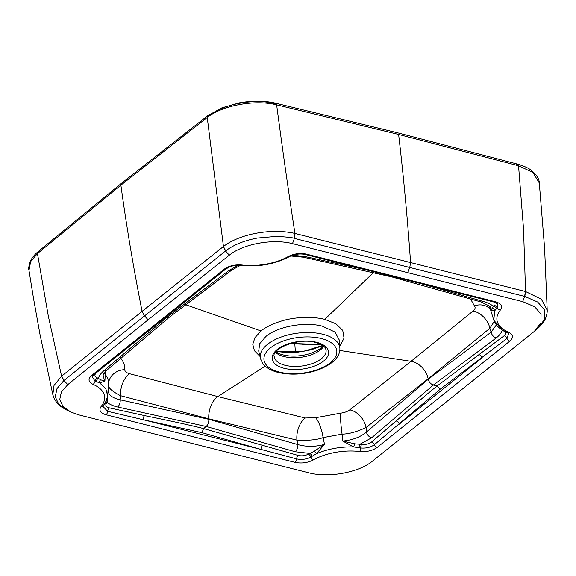 <?xml version="1.0" encoding="UTF-8"?>
<svg xmlns="http://www.w3.org/2000/svg" width="576" height="576" viewBox="0 0 576 576"><rect width="100%" height="100%" fill="white"/><g stroke="black" fill="none" stroke-linecap="round" stroke-linejoin="round"><path stroke-width="0.86" d="M339.883 348.552C339.962 357.214 332.546 364.399 317.635 370.102C304.056 374.537 290.923 375.322 278.23 372.449C273.586 371.304 267.034 368.986 262.67 363.391L260.446 358.582A40.082 19.613 -7.2 0 1 267.437 344.398A40.082 19.613 -7.2 0 1 322.927 334.267A40.082 19.613 -7.2 0 1 339.883 348.552L339.682 340.74L334.98 332.057L322.402 326.189C304.956 321.458 277.834 326.405 265.824 336.514L259.718 343.67L258.703 351M274.558 103.522C254.218 98.366 223.733 103.946 209.398 115.416L207.828 115.646L221.94 107.813L239.501 102.816C252.864 100.534 264.91 100.656 275.623 103.183L274.558 103.522M535.126 330.689L537.552 328.637L544.586 319.37L544.651 310.061L537.732 302.054L524.801 296.446L294.235 238.363C293.35 237.686 287.482 237.024 276.631 236.369L257.479 238.032C244.318 240.502 233.712 244.786 225.67 250.877L63.857 380.556L57.024 388.562L55.253 396.756L58.745 404.244L67.126 410.256L62.366 407.534C58.169 404.741 55.217 401.184 53.51 396.857L52.834 394.603L54.014 385.459L61.603 376.193L142.099 311.342C133.675 269.006 126.605 226.944 120.888 185.162L207.238 117.49C222.444 105.286 255.053 99.382 276.638 104.825L398.621 134.482L518.544 165.766L517.507 164.117L516.355 164.434M120.888 185.162L37.462 253.555L38.038 251.719L121.471 183.312L207.828 115.646L207.238 117.49L223.452 246.485C239.846 233.748 271.793 228.067 294.934 233.438C288.238 189.569 282.139 146.7 276.638 104.825L275.623 103.183L397.591 132.826L517.507 164.117C524.038 166.068 528.617 168.12 531.245 170.287C536.573 174.751 539.258 178.963 539.294 182.916L539.294 182.916M148.118 319.802L67.759 384.646L61.394 391.968L59.738 399.492L62.971 406.418L70.762 412.006L78.833 414.886L309.01 472.867C328.579 478.03 358.589 472.572 372.204 461.333L534.384 331.337L540.958 322.718L541.044 314.114L534.65 306.727L522.677 301.63L292.5 243.641C272.93 238.478 242.928 243.943 229.306 255.175L148.118 319.802L144.353 315.662L142.099 311.342L223.452 246.485L225.67 250.877M294.235 238.363L294.934 233.438L525.542 291.528L523.548 229.277L518.544 165.766L532.886 172.462L539.294 182.952L544.608 248.278L547.2 310.162M94.039 374.09A3.413 2.333 -129 0 1 93.427 375.127A3.413 2.333 -129 0 1 91.656 375.43L224.28 269.143A3.413 2.311 51.6 0 0 226.022 268.862A3.413 2.311 51.6 0 0 226.03 268.862A3.413 2.311 51.6 0 0 226.642 267.818M224.28 269.143C228.96 265.817 234.835 264.442 241.891 265.003A42.962 21.024 172.8 0 0 288.238 256.543C294.005 253.642 300.089 252.835 306.49 254.138L495.454 301.745A3.413 1.865 104.4 0 1 494.237 302.098L494.237 302.098A3.413 1.865 104.4 0 1 493.351 301.219M98.748 370.829L96.394 372.773C94.226 374.782 94.471 376.459 97.128 377.791L98.366 378.346C99.202 375.646 101.153 373.01 104.227 370.426L166.363 317.736L228.845 270.547L238.234 265.291M292.658 255.211L305.294 256.601L370.721 270.842M259.92 356.292L254.441 350.734L252.77 344.304L254.938 337.673L261.058 330.984C266.724 325.872 281.038 320.328 290.621 318.852C302.933 316.721 314.323 316.886 324.785 319.356L335.916 323.798L342.734 330.394L344.059 338.148L339.818 346.19M524.801 296.446L525.542 291.528L541.375 299.218L547.2 310.154C547.142 309.794 547.668 312.581 545.71 317.959C544.651 321.07 541.93 324.634 537.552 328.637L537.552 328.637M501.214 328.716L493.812 320.242L494.662 310.838L491.4 310.622L490.075 306.612M489.377 305.935L493.812 320.242C495.806 325.519 500.141 329.558 506.808 332.352L506.808 332.352A3.413 2.282 113.2 0 1 505.951 331.51M507.614 332.474L508.658 333.655L506.974 338.436L440.215 389.182L374.371 444.708A3.413 2.311 51.6 0 0 377.237 447.372C372.55 450.691 366.682 452.074 359.618 451.505A42.962 21.024 172.8 0 0 313.272 459.965C307.505 462.874 301.428 463.673 295.027 462.37L106.056 414.77C100.253 413.006 98.604 410.256 101.11 406.519A42.962 21.024 172.8 0 0 92.988 384.343C88.236 381.938 87.79 378.972 91.656 375.43M495.454 301.745C501.257 303.509 502.906 306.259 500.407 309.989A42.962 21.024 172.8 0 0 508.529 332.172C513.281 334.57 513.72 337.543 509.861 341.078L377.237 447.372M440.215 389.182L437.148 385.949L433.411 385.006L371.635 437.789L359.964 444.24L361.67 444.427C365.602 444.751 368.878 443.966 371.484 442.066L396.144 420.984C408.982 409.745 424.922 395.683 437.148 385.949L504.115 335.772C506.29 333.828 506.052 332.186 503.388 330.847L502.15 330.293C501.314 332.964 499.349 335.506 496.253 337.91L433.411 385.006C430.733 384.077 429.005 382.162 428.22 379.267L491.126 332.136L489.874 328.277L428.134 378.814L366.062 427.507L366.408 432.094L428.22 379.267L428.134 378.814A17.05 11.621 -128.7 0 0 411.055 361.31L473.033 311.054C475.207 309.19 475.661 307.462 474.408 305.863L470.614 299.074M416.369 282.334L482.861 301.327C487.282 302.544 490.781 304.193 493.358 306.266L494.057 305.352L493.913 302.011M52.834 394.603L40.025 334.591L33.473 298.174L28.973 270.382L30.672 261.562L37.462 253.555L48.298 316.001L61.603 376.193L63.857 380.556M108.029 390.744L108.562 383.544C108.706 380.527 107.604 377.496 105.242 374.465L104.904 381.154L99.684 382.918L105.876 388.85L107.647 395.849L106.236 400.795L103.788 404.899A3.413 2.65 -141 0 1 103.385 405.713L103.385 405.713A3.413 2.65 -141 0 1 101.11 406.519M312.106 456.358A3.413 1.814 -117.9 0 0 309.758 453.406L295.186 451.735L206.179 426.47L117.619 407.009C113.22 405.972 109.735 404.424 107.165 402.372L106.459 403.279C105.055 405.367 105.984 406.886 109.231 407.83L144.655 415.62C163.123 419.443 186.156 424.145 203.558 428.573L298.21 455.436C301.788 456.206 305.186 455.774 308.398 454.147L314.194 451.26A3.413 1.044 -131.7 0 1 316.368 453.73C327.881 448.898 340.337 446.623 353.736 446.911L342.684 441.05L342.079 434.131L323.114 437.587L324.518 444.37L316.368 453.73L310.831 457.056C306.425 459.338 301.687 459.95 296.604 458.899L260.957 449.402L201.946 432.662L143.158 419.724L107.662 411.307A3.413 1.865 104.4 0 1 106.056 414.77M129.571 373.73A17.05 9.144 105.5 0 0 120.514 395.683L120.197 399.83L208.836 419.306L297.907 444.593L296.928 440.122L208.8 418.838L120.514 395.683C111.146 390.946 107.165 386.899 108.562 383.544A17.05 15.062 -177 0 1 124.783 369.662C124.834 371.484 126.425 372.838 129.571 373.73L217.85 396.569L305.273 417.996L315.59 417.73L340.495 413.186C344.369 412.682 347.443 411.581 349.718 409.882L411.055 361.31L339.782 350.467M120.42 357.746C123.559 361.642 125.014 365.616 124.783 369.662M321.084 344.47L294.689 343.577M291.665 343.152L294.804 343.894L321.826 344.88M323.762 345.132L302.278 351.749L276.163 351.468M292.838 343.166L293.904 342.828L294.804 343.894L295.438 352.462M67.126 410.256L70.762 412.006M61.718 376.099L63.965 380.462L67.759 384.646M522.677 301.63L524.635 296.402L525.377 291.485M223.337 246.578L225.554 250.963L229.306 255.175M292.5 243.641L294.401 238.399L295.099 233.482M306.49 254.138A3.413 1.843 103.9 0 1 305.294 254.498L494.237 302.098L497.786 303.955L497.225 307.67L496.57 308.52A3.413 2.7 -143.7 0 0 493.358 306.266L491.4 310.622L491.054 308.153M496.253 337.91A5.681 3.931 -127.7 0 1 491.126 332.136L496.375 324.893M494.266 321.408L489.874 328.277A17.05 11.477 -130.2 0 0 473.033 311.054M371.484 442.066A3.413 2.304 50.7 0 1 374.371 444.708C370.634 447.372 366.062 448.452 360.648 447.962L359.057 447.79A3.413 1.253 95.6 0 1 359.964 444.24L354.874 443.837L342.684 441.05C352.39 440.143 360.295 437.162 366.408 432.094A5.681 3.816 -129.7 0 0 371.635 437.789M349.718 409.882A17.05 11.758 -127.2 0 1 366.062 427.507C356.803 431.849 348.811 434.059 342.079 434.131A17.05 1.483 -96.4 0 1 340.495 413.186M295.186 451.735A5.681 3.031 105.1 0 0 297.907 444.593C306.54 446.969 315.41 446.897 324.518 444.37L314.194 451.26M315.59 417.73A17.05 4.738 -104.4 0 1 323.114 437.587C317.239 439.819 308.513 440.662 296.928 440.122A17.05 9.403 -77.3 0 1 305.273 417.996M103.025 375.854L104.904 381.154L100.577 379.771L98.366 378.346A3.413 2.354 115.2 0 0 96.221 381.578L95.062 381.06A3.413 2.282 113.2 0 1 92.988 384.343M105.869 371.102A17.05 13.918 141.4 0 0 105.242 374.465L104.22 373.046M105.444 402.718A3.413 2.7 -143.7 0 1 107.165 402.372L108.086 389.851C108.029 394.654 112.061 397.98 120.197 399.83A5.681 3.154 103.1 0 1 117.619 407.009M474.408 305.863A17.05 14.422 138.4 0 1 490.01 308.995L490.19 309.19M502.488 330.142A3.413 2.354 -64.8 0 0 502.15 330.293L500.976 329.155M491.054 308.182L489.427 305.978L480.838 301.91A5.681 3.046 -74.7 0 0 482.861 301.327M480.838 301.91L391.586 276.862L303.314 257.191A5.681 3.139 -77 0 0 305.294 256.601M104.227 370.426A5.681 3.823 50.1 0 0 107.179 369.914L169.301 317.254L231.732 270.094A5.681 3.917 52.5 0 1 228.845 270.547M241.891 265.003A3.413 1.354 96.8 0 1 241.114 265.435L241.114 265.435A3.413 1.354 96.8 0 1 240.487 264.881M97.128 377.791A3.413 2.282 113.2 0 0 95.062 381.06L92.088 376.769L93.427 375.127L226.03 268.862M288.238 256.543A3.413 1.908 60.6 0 0 289.541 256.565L289.541 256.565A3.413 1.908 60.6 0 0 290.167 255.6M92.088 376.769L92.722 375.466M226.022 268.862L229.982 266.76C230.479 266.422 235.742 264.845 241.114 265.435C258.883 267.134 275.026 264.175 289.541 256.565C294.509 254.102 299.758 253.411 305.294 254.498L305.294 254.498A3.413 1.843 103.9 0 1 304.466 253.75M100.577 379.771A3.413 2.866 93.9 0 0 99.684 382.918L96.221 381.578M109.231 407.83A3.413 1.879 103.5 0 0 107.662 411.307L102.967 406.447L103.126 405.979M500.407 309.989A3.413 2.65 -141 0 1 497.225 307.67A3.413 2.65 -141 0 0 494.057 305.352M298.21 455.436A3.413 1.836 -75.3 0 0 296.604 458.899A3.413 1.843 103.9 0 1 295.027 462.37M496.57 308.52L494.662 310.838A3.413 3.161 -121 0 0 492.667 308.225M508.529 332.172A3.413 2.282 113.2 0 1 506.808 332.352L508.658 333.655M308.398 454.147A3.413 1.908 -119.4 0 1 310.831 457.056A3.413 1.908 60.6 0 0 313.272 459.965M509.861 341.078A3.413 2.333 -129 0 1 506.974 338.436A3.413 2.347 51.9 0 0 504.115 335.772M359.057 447.79L353.736 446.911A3.413 0.49 -70.3 0 1 354.874 443.837M361.67 444.427A3.413 1.354 96.8 0 0 360.648 447.962A3.413 1.354 96.8 0 1 359.618 451.505M396.144 420.984A3.413 2.261 48.9 0 1 399.276 424.159L481.954 357.898A3.413 2.383 53.8 0 0 478.958 354.614M107.705 399.24A3.413 2.088 18.7 0 0 106.862 399.6M144.655 415.62A3.413 1.915 -78.2 0 0 143.158 419.724L260.957 449.402A3.413 1.793 -73.6 0 1 262.663 445.342M326.074 350.064A26.143 12.794 -7.2 0 1 312.826 363.355A26.143 12.794 -7.2 0 1 285.206 365.306A26.143 12.794 -7.2 0 1 274.198 356.616C271.073 348.905 298.872 337.183 315.806 342.54C323.467 344.563 325.555 348.055 325.454 348.25L326.074 350.064M323.503 361.13A28.418 13.91 -7.2 0 1 284.155 368.309A28.418 13.91 -7.2 0 1 277.265 349.481A28.418 13.91 -7.2 0 1 316.613 342.302A28.418 13.91 -7.2 0 1 323.503 361.13M275.868 351.835A27.338 13.378 172.8 0 0 279.403 353.686A27.338 13.378 172.8 0 0 283.14 354.895A27.338 13.378 172.8 0 0 320.299 348.523A27.338 13.378 172.8 0 0 320.998 347.99A27.338 13.378 172.8 0 0 323.266 345.845M323.748 346.241A26.143 12.794 -7.2 0 1 284.105 356.594A26.143 12.794 -7.2 0 1 275.494 352.332M279.439 372.096A36.684 17.95 172.8 0 0 330.228 362.822A36.684 17.95 172.8 0 0 321.329 338.515A36.684 17.95 172.8 0 0 270.54 347.789A36.684 17.95 172.8 0 0 279.439 372.096M407.88 272.405L409.817 267.221L410.566 262.354C407.549 219.031 403.56 176.407 398.621 134.482M169.301 317.254L165.154 317.434M261.058 330.984L185.486 304.654M324.785 319.356L373.493 272.52M265.154 366.12L217.85 396.569A17.05 9.274 -75.9 0 0 208.8 418.838L208.836 419.306C208.886 422.33 208.001 424.721 206.179 426.47L203.558 428.573L201.946 432.662M391.586 276.862L393.264 276.509M104.99 403.481A3.413 2.65 -141 0 1 106.459 403.279M320.299 348.523L323.23 345.816M260.446 358.582L258.703 350.978M102.967 406.447L103.385 405.713C105.912 402.631 107.33 399.341 107.647 395.849L108.036 390.629M38.038 251.719C34.366 254.758 31.745 258.07 30.175 261.648C28.764 266.213 28.361 269.114 28.966 270.353L28.966 270.353M320.422 344.146L309.362 344.65L302.342 344.232L293.429 342.72M537.523 328.658L534.384 331.337M290.7 255.982L303.314 257.191M103.032 375.869L103.68 373.896L107.179 369.914M240.408 265.37L231.732 270.094M108.058 390.355L108.022 390.816M276.178 351.446L287.755 352.663L296.813 352.346L311.357 349.769L322.87 345.55M279.403 353.686L275.897 351.799"/></g></svg>
